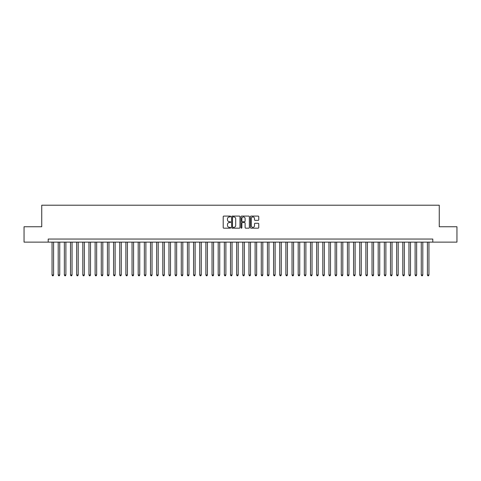 <?xml version="1.0" encoding="UTF-8"?>
<svg xmlns="http://www.w3.org/2000/svg" width="481" height="481" viewBox="0 0 481 481"><rect width="100%" height="100%" fill="white"/><g stroke="black" fill="none" stroke-linecap="round" stroke-linejoin="round"><path stroke-width="0.72" d="M230.658 216.516A0.421 0.421 0 0 0 230.231 216.089L223.815 216.089A0.601 0.601 0 0 0 223.208 216.697L223.208 227.567A0.601 0.601 0 0 0 223.815 228.174L230.231 228.174A0.421 0.421 0 0 0 230.658 227.747A0.421 0.421 0 0 0 230.231 227.327L229.401 227.327A1.93 1.93 0 0 1 227.471 225.391L227.471 224.489A1.93 1.93 0 0 1 229.401 222.553L230.231 222.553A0.421 0.421 0 0 0 230.658 222.132A0.421 0.421 0 0 0 230.231 221.711L229.401 221.711A1.93 1.93 0 0 1 227.471 219.775L227.471 218.873A1.93 1.93 0 0 1 229.401 216.937L230.231 216.937A0.421 0.421 0 0 0 230.658 216.516M258.153 220.352A0.601 0.601 0 0 0 258.754 219.745L258.754 216.697A0.601 0.601 0 0 0 258.153 216.089L251.022 216.089A0.601 0.601 0 0 0 250.421 216.697L250.421 227.567A0.601 0.601 0 0 0 251.022 228.174L258.153 228.174A0.601 0.601 0 0 0 258.754 227.567L258.754 223.881A0.601 0.601 0 0 0 258.153 223.28L255.104 223.28A0.601 0.601 0 0 0 254.497 223.881L254.497 225.709A1.617 1.617 0 0 1 252.88 227.327A1.617 1.617 0 0 1 251.268 225.709L251.268 218.554A1.617 1.617 0 0 1 252.88 216.937A1.617 1.617 0 0 1 254.497 218.554L254.497 219.745A0.601 0.601 0 0 0 255.104 220.352L258.153 220.352M48.202 242.129L24.05 242.129L24.05 226.749L41.739 226.749L41.739 205.207L439.261 205.207L439.261 226.749L456.95 226.749L456.95 242.129L432.798 242.129L432.798 239.051L48.202 239.051L48.202 242.129L432.798 242.129M239.971 216.697A0.601 0.601 0 0 0 239.37 216.089L232.239 216.089A0.601 0.601 0 0 0 231.638 216.697L231.638 227.567A0.601 0.601 0 0 0 232.239 228.174L239.37 228.174A0.601 0.601 0 0 0 239.971 227.567L239.971 216.697M241.63 216.089L248.761 216.089A0.601 0.601 0 0 1 249.362 216.697L249.362 227.567A0.601 0.601 0 0 1 248.761 228.174L245.707 228.174A0.601 0.601 0 0 1 245.106 227.567L245.106 223.16A0.601 0.601 0 0 0 244.504 222.553L242.478 222.553A0.601 0.601 0 0 0 241.877 223.16L241.877 227.747A0.421 0.421 0 0 1 241.45 228.174A0.421 0.421 0 0 1 241.029 227.747L241.029 216.697A0.601 0.601 0 0 1 241.63 216.089M232.906 216.937A0.421 0.421 0 0 0 232.479 217.358L232.479 226.906A0.421 0.421 0 0 0 232.906 227.327L233.778 227.327A1.93 1.93 0 0 0 235.714 225.391L235.714 218.873A1.93 1.93 0 0 0 233.778 216.937L232.906 216.937M245.106 218.584A1.617 1.617 0 0 0 243.488 216.967A1.617 1.617 0 0 0 241.877 218.584L241.877 221.104A0.601 0.601 0 0 0 242.478 221.711L244.504 221.711A0.601 0.601 0 0 0 245.106 221.104L245.106 218.584M52.05 242.129L52.05 274.988L53.589 274.988L53.589 242.129M53.589 274.988L53.126 275.793L52.507 275.793L52.05 274.988M58.201 242.129L58.201 274.988L59.74 274.988L59.74 242.129M59.74 274.988L59.277 275.793L58.664 275.793L58.201 274.988M64.358 242.129L64.358 274.988L65.891 274.988L65.891 242.129M65.891 274.988L65.434 275.793L64.815 275.793L64.358 274.988M70.509 242.129L70.509 274.988L72.048 274.988L72.048 242.129M72.048 274.988L71.585 275.793L70.972 275.793L70.509 274.988M76.665 242.129L76.665 274.988L78.199 274.988L78.199 242.129M78.199 274.988L77.742 275.793L77.122 275.793L76.665 274.988M82.816 242.129L82.816 274.988L84.355 274.988L84.355 242.129M84.355 274.988L83.892 275.793L83.279 275.793L82.816 274.988M88.967 242.129L88.967 274.988L90.506 274.988L90.506 242.129M90.506 274.988L90.049 275.793L89.43 275.793L88.967 274.988M95.124 242.129L95.124 274.988L96.663 274.988L96.663 242.129M96.663 274.988L96.2 275.793L95.587 275.793L95.124 274.988M101.275 242.129L101.275 274.988L102.814 274.988L102.814 242.129M102.814 274.988L102.351 275.793L101.738 275.793L101.275 274.988M107.431 242.129L107.431 274.988L108.971 274.988L108.971 242.129M108.971 274.988L108.508 275.793L107.894 275.793L107.431 274.988M113.582 242.129L113.582 274.988L115.121 274.988L115.121 242.129M115.121 274.988L114.658 275.793L114.045 275.793L113.582 274.988M119.739 242.129L119.739 274.988L121.278 274.988L121.278 242.129M121.278 274.988L120.815 275.793L120.196 275.793L119.739 274.988M125.89 242.129L125.89 274.988L127.429 274.988L127.429 242.129M127.429 274.988L126.966 275.793L126.353 275.793L125.89 274.988M132.047 242.129L132.047 274.988L133.58 274.988L133.58 242.129M133.58 274.988L133.123 275.793L132.503 275.793L132.047 274.988M138.197 242.129L138.197 274.988L139.737 274.988L139.737 242.129M139.737 274.988L139.274 275.793L138.66 275.793L138.197 274.988M144.354 242.129L144.354 274.988L145.887 274.988L145.887 242.129M145.887 274.988L145.43 275.793L144.811 275.793L144.354 274.988M150.505 242.129L150.505 274.988L152.044 274.988L152.044 242.129M152.044 274.988L151.581 275.793L150.968 275.793L150.505 274.988M156.656 242.129L156.656 274.988L158.195 274.988L158.195 242.129M158.195 274.988L157.738 275.793L157.119 275.793L156.656 274.988M162.812 242.129L162.812 274.988L164.352 274.988L164.352 242.129M164.352 274.988L163.889 275.793L163.275 275.793L162.812 274.988M168.963 242.129L168.963 274.988L170.502 274.988L170.502 242.129M170.502 274.988L170.04 275.793L169.426 275.793L168.963 274.988M175.12 242.129L175.12 274.988L176.659 274.988L176.659 242.129M176.659 274.988L176.196 275.793L175.583 275.793L175.12 274.988M181.271 242.129L181.271 274.988L182.81 274.988L182.81 242.129M182.81 274.988L182.347 275.793L181.734 275.793L181.271 274.988M187.428 242.129L187.428 274.988L188.967 274.988L188.967 242.129M188.967 274.988L188.504 275.793L187.885 275.793L187.428 274.988M193.578 242.129L193.578 274.988L195.118 274.988L195.118 242.129M195.118 274.988L194.655 275.793L194.041 275.793L193.578 274.988M199.735 242.129L199.735 274.988L201.268 274.988L201.268 242.129M201.268 274.988L200.811 275.793L200.192 275.793L199.735 274.988M205.886 242.129L205.886 274.988L207.425 274.988L207.425 242.129M207.425 274.988L206.962 275.793L206.349 275.793L205.886 274.988M212.043 242.129L212.043 274.988L213.576 274.988L213.576 242.129M213.576 274.988L213.119 275.793L212.5 275.793L212.043 274.988M218.194 242.129L218.194 274.988L219.733 274.988L219.733 242.129M219.733 274.988L219.27 275.793L218.657 275.793L218.194 274.988M224.344 242.129L224.344 274.988L225.884 274.988L225.884 242.129M225.884 274.988L225.427 275.793L224.807 275.793L224.344 274.988M230.501 242.129L230.501 274.988L232.04 274.988L232.04 242.129M232.04 274.988L231.577 275.793L230.964 275.793L230.501 274.988M236.652 242.129L236.652 274.988L238.191 274.988L238.191 242.129M238.191 274.988L237.728 275.793L237.115 275.793L236.652 274.988M242.809 242.129L242.809 274.988L244.348 274.988L244.348 242.129M244.348 274.988L243.885 275.793L243.272 275.793L242.809 274.988M248.96 242.129L248.96 274.988L250.499 274.988L250.499 242.129M250.499 274.988L250.036 275.793L249.423 275.793L248.96 274.988M255.116 242.129L255.116 274.988L256.656 274.988L256.656 242.129M256.656 274.988L256.193 275.793L255.573 275.793L255.116 274.988M261.267 242.129L261.267 274.988L262.806 274.988L262.806 242.129M262.806 274.988L262.343 275.793L261.73 275.793L261.267 274.988M267.424 242.129L267.424 274.988L268.957 274.988L268.957 242.129M268.957 274.988L268.5 275.793L267.881 275.793L267.424 274.988M273.575 242.129L273.575 274.988L275.114 274.988L275.114 242.129M275.114 274.988L274.651 275.793L274.038 275.793L273.575 274.988M279.732 242.129L279.732 274.988L281.265 274.988L281.265 242.129M281.265 274.988L280.808 275.793L280.189 275.793L279.732 274.988M285.882 242.129L285.882 274.988L287.422 274.988L287.422 242.129M287.422 274.988L286.959 275.793L286.345 275.793L285.882 274.988M292.033 242.129L292.033 274.988L293.572 274.988L293.572 242.129M293.572 274.988L293.115 275.793L292.496 275.793L292.033 274.988M298.19 242.129L298.19 274.988L299.729 274.988L299.729 242.129M299.729 274.988L299.266 275.793L298.653 275.793L298.19 274.988M304.341 242.129L304.341 274.988L305.88 274.988L305.88 242.129M305.88 274.988L305.417 275.793L304.804 275.793L304.341 274.988M310.498 242.129L310.498 274.988L312.037 274.988L312.037 242.129M312.037 274.988L311.574 275.793L310.96 275.793L310.498 274.988M316.648 242.129L316.648 274.988L318.188 274.988L318.188 242.129M318.188 274.988L317.725 275.793L317.111 275.793L316.648 274.988M322.805 242.129L322.805 274.988L324.344 274.988L324.344 242.129M324.344 274.988L323.881 275.793L323.262 275.793L322.805 274.988M328.956 242.129L328.956 274.988L330.495 274.988L330.495 242.129M330.495 274.988L330.032 275.793L329.419 275.793L328.956 274.988M335.113 242.129L335.113 274.988L336.646 274.988L336.646 242.129M336.646 274.988L336.189 275.793L335.57 275.793L335.113 274.988M341.263 242.129L341.263 274.988L342.803 274.988L342.803 242.129M342.803 274.988L342.34 275.793L341.726 275.793L341.263 274.988M347.42 242.129L347.42 274.988L348.953 274.988L348.953 242.129M348.953 274.988L348.497 275.793L347.877 275.793L347.42 274.988M353.571 242.129L353.571 274.988L355.11 274.988L355.11 242.129M355.11 274.988L354.647 275.793L354.034 275.793L353.571 274.988M359.722 242.129L359.722 274.988L361.261 274.988L361.261 242.129M361.261 274.988L360.804 275.793L360.185 275.793L359.722 274.988M365.879 242.129L365.879 274.988L367.418 274.988L367.418 242.129M367.418 274.988L366.955 275.793L366.342 275.793L365.879 274.988M372.029 242.129L372.029 274.988L373.569 274.988L373.569 242.129M373.569 274.988L373.106 275.793L372.492 275.793L372.029 274.988M378.186 242.129L378.186 274.988L379.725 274.988L379.725 242.129M379.725 274.988L379.262 275.793L378.649 275.793L378.186 274.988M384.337 242.129L384.337 274.988L385.876 274.988L385.876 242.129M385.876 274.988L385.413 275.793L384.8 275.793L384.337 274.988M390.494 242.129L390.494 274.988L392.033 274.988L392.033 242.129M392.033 274.988L391.57 275.793L390.951 275.793L390.494 274.988M396.645 242.129L396.645 274.988L398.184 274.988L398.184 242.129M398.184 274.988L397.721 275.793L397.108 275.793L396.645 274.988M402.801 242.129L402.801 274.988L404.335 274.988L404.335 242.129M404.335 274.988L403.878 275.793L403.258 275.793L402.801 274.988M408.952 242.129L408.952 274.988L410.491 274.988L410.491 242.129M410.491 274.988L410.028 275.793L409.415 275.793L408.952 274.988M415.109 242.129L415.109 274.988L416.642 274.988L416.642 242.129M416.642 274.988L416.185 275.793L415.566 275.793L415.109 274.988M421.26 242.129L421.26 274.988L422.799 274.988L422.799 242.129M422.799 274.988L422.336 275.793L421.723 275.793L421.26 274.988M427.411 242.129L427.411 274.988L428.95 274.988L428.95 242.129M428.95 274.988L428.493 275.793L427.874 275.793L427.411 274.988"/></g></svg>
